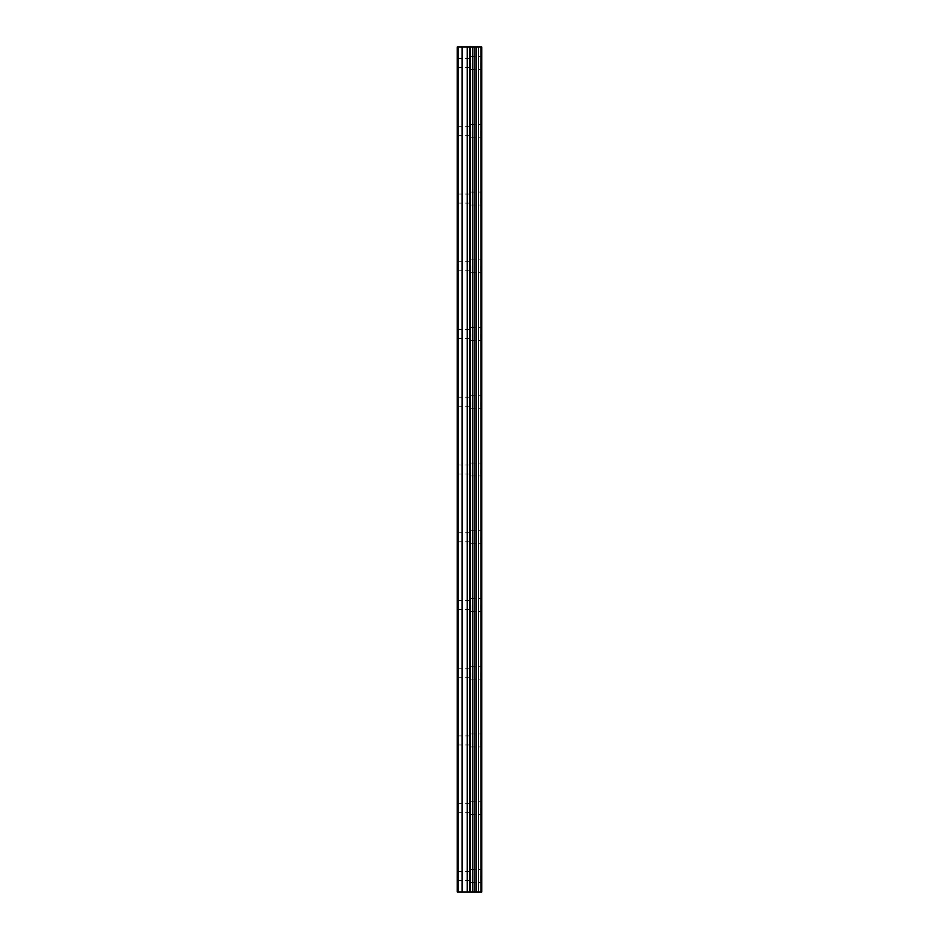 <?xml version="1.0" encoding="UTF-8"?>
<svg xmlns="http://www.w3.org/2000/svg" width="939" height="939" viewBox="0 0 939 939"><rect width="100%" height="100%" fill="white"/><g stroke="black" fill="none" stroke-linecap="round" stroke-linejoin="round"><path stroke-width="0.7" stroke-dasharray="4.7 3.52" d="M457.246 63.077L457.246 67.596L457.246 63.077M470.791 63.077L470.791 69.533L470.791 63.077M481.754 63.077L481.754 69.533L481.754 63.077M457.246 130.814L457.246 126.296L457.246 130.814M470.791 130.814L470.791 137.27L470.791 130.814M481.754 130.814L481.754 137.27L481.754 130.814M457.246 198.552L457.246 203.07L457.246 198.552M470.791 198.552L470.791 205.007L470.791 198.552M481.754 198.552L481.754 205.007L481.754 198.552M457.246 266.289L457.246 270.808L457.246 266.289M470.791 266.289L470.791 272.744L470.791 266.289M481.754 266.289L481.754 272.744L481.754 266.289M457.246 334.026L457.246 338.545L457.246 334.026M470.791 334.026L470.791 340.481L470.791 334.026M481.754 334.026L481.754 340.481L481.754 334.026M457.246 401.763L457.246 397.244L457.246 401.763M470.791 401.763L470.791 408.219L470.791 401.763M481.754 401.763L481.754 408.219L481.754 401.763M457.246 469.5L457.246 474.019L457.246 469.5M470.791 469.5L470.791 475.956L470.791 469.5M481.754 469.5L481.754 475.956L481.754 469.5M457.246 537.237L457.246 541.756L457.246 537.237M470.791 537.237L470.791 543.693L470.791 537.237M481.754 537.237L481.754 543.693L481.754 537.237M457.246 604.974L457.246 609.493L457.246 604.974M470.791 604.974L470.791 611.43L470.791 604.974M481.754 604.974L481.754 611.43L481.754 604.974M457.246 672.711L457.246 677.23L457.246 672.711M470.791 672.711L470.791 679.167L470.791 672.711M481.754 672.711L481.754 679.167L481.754 672.711M457.246 740.448L457.246 744.967L457.246 740.448M470.791 740.448L470.791 746.904L470.791 740.448M481.754 740.448L481.754 746.904L481.754 740.448M457.246 808.186L457.246 812.705L457.246 808.186M470.791 808.186L470.791 814.641L470.791 808.186M481.754 808.186L481.754 814.641L481.754 808.186M457.246 875.923L457.246 880.442L457.246 875.923M470.791 875.923L470.791 882.378L470.791 875.923M481.754 875.923L481.754 882.378L481.754 875.923M480.651 875.923L480.651 882.378L480.651 875.923M480.651 808.186L480.651 814.641L480.651 808.186M480.651 740.448L480.651 746.904L480.651 740.448M480.651 672.711L480.651 679.167L480.651 672.711M480.651 604.974L480.651 611.43L480.651 604.974M480.651 537.237L480.651 543.693L480.651 537.237M480.651 469.5L480.651 475.956L480.651 469.5M480.651 401.763L480.651 408.219L480.651 401.763M480.651 334.026L480.651 340.481L480.651 334.026M480.651 266.289L480.651 272.744L480.651 266.289M480.651 198.552L480.651 205.007L480.651 198.552M480.651 130.814L480.651 137.27L480.651 130.814M480.651 63.077L480.651 69.533L480.651 63.077M471.578 892.05L467.094 892.038L471.578 892.05M467.094 892.05L471.366 892.05L467.094 892.038M480.944 892.05L457.246 892.05L457.246 46.95L457.892 46.95L457.892 892.05L457.246 892.05L457.892 892.05L457.246 892.05L457.892 892.05L457.892 46.95L481.754 46.95L481.754 892.05L480.944 892.05L480.944 46.95M471.578 46.95L469.653 46.95L471.578 46.95M469.336 46.95L467.411 46.95L469.336 46.962M467.094 46.95L471.894 46.962L467.082 46.962M457.246 892.05L457.246 46.95L457.246 892.05M458.209 892.05L458.209 46.95M462.082 892.05L462.082 46.95M467.246 892.05L467.246 46.95M469.817 892.05L469.817 46.95M470.322 892.05L470.322 46.95M472.787 892.05L472.787 46.95M474.852 892.05L474.852 46.95M476.402 892.05L476.402 46.95M478.467 892.05L478.467 46.95M457.892 892.05L457.892 46.95L457.892 892.05M457.246 67.596L470.791 67.596M457.246 135.333L470.791 135.333M457.246 203.07L470.791 203.07M457.246 270.808L470.791 270.808M457.246 338.545L470.791 338.545M457.246 406.282L470.791 406.282M457.246 474.019L470.791 474.019M457.246 541.756L470.791 541.756M457.246 609.493L470.791 609.493M457.246 677.23L470.791 677.23M457.246 744.967L470.791 744.967M457.246 812.705L470.791 812.705M457.246 880.442L470.791 880.442M470.791 882.378L480.651 882.378M470.791 814.641L480.651 814.641M470.791 746.904L480.651 746.904M470.791 679.167L480.651 679.167M470.791 611.43L480.651 611.43M470.791 543.693L480.651 543.693M470.791 475.956L480.651 475.956M470.791 408.219L480.651 408.219M470.791 340.481L480.651 340.481M470.791 272.744L480.651 272.744M470.791 205.007L480.651 205.007M470.791 137.27L480.651 137.27M470.791 69.533L480.651 69.533M470.791 56.622L480.651 56.622M470.791 124.359L480.651 124.359M470.791 192.096L480.651 192.096M470.791 259.833L480.651 259.833M470.791 327.57L480.651 327.57M470.791 395.307L480.651 395.307M470.791 463.044L480.651 463.044M470.791 530.781L480.651 530.781M470.791 598.519L480.651 598.519M470.791 666.256L480.651 666.256M470.791 733.993L480.651 733.993M470.791 801.73L480.651 801.73M470.791 869.467L480.651 869.467M457.246 871.404L470.791 871.404M457.246 803.667L470.791 803.667M457.246 735.93L470.791 735.93M457.246 668.192L470.791 668.192M457.246 600.455L470.791 600.455M457.246 532.718L470.791 532.718M457.246 464.981L470.791 464.981M457.246 397.244L470.791 397.244M457.246 329.507L470.791 329.507M457.246 261.77L470.791 261.77M457.246 194.033L470.791 194.033M457.246 126.296L470.791 126.296M457.246 58.558L470.791 58.558"/><path stroke-width="1.41" d="M470.322 892.05L481.754 892.05L481.754 46.95L457.246 46.95L457.246 892.05L470.322 892.05L470.322 46.95M480.944 892.05L480.944 46.95M478.467 892.05L478.467 46.95M476.402 892.05L476.402 46.95M474.852 892.05L474.852 46.95M472.787 892.05L472.787 46.95M469.817 892.05L469.817 46.95M467.246 892.05L467.246 46.95M462.082 892.05L462.082 46.95M458.209 892.05L458.209 46.95"/></g></svg>
